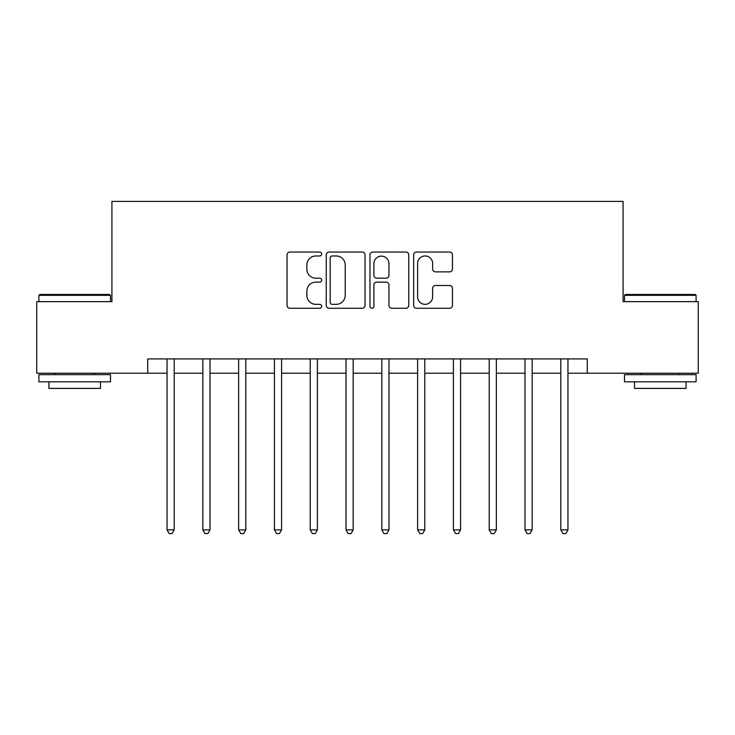 <?xml version="1.0" encoding="UTF-8"?>
<svg xmlns="http://www.w3.org/2000/svg" width="735" height="735" viewBox="0 0 735 735"><rect width="100%" height="100%" fill="white"/><g stroke="black" fill="none" stroke-linecap="round" stroke-linejoin="round"><path stroke-width="1.1" d="M321.682 254.016A1.966 1.966 0 0 0 319.716 252.05L289.847 252.05A2.811 2.811 0 0 0 287.036 254.861L287.036 305.457A2.811 2.811 0 0 0 289.847 308.268L319.716 308.268A1.966 1.966 0 0 0 321.682 306.302A1.966 1.966 0 0 0 319.716 304.336L315.848 304.336A8.995 8.995 0 0 1 306.853 295.341L306.853 291.124A8.995 8.995 0 0 1 315.848 282.13L319.716 282.13A1.966 1.966 0 0 0 321.682 280.164A1.966 1.966 0 0 0 319.716 278.188L315.848 278.188A8.995 8.995 0 0 1 306.853 269.194L306.853 264.977A8.995 8.995 0 0 1 315.848 255.982L319.716 255.982A1.966 1.966 0 0 0 321.682 254.016M449.645 271.867A2.811 2.811 0 0 0 452.457 269.056L452.457 254.861A2.811 2.811 0 0 0 449.645 252.05L416.479 252.05A2.811 2.811 0 0 0 413.667 254.861L413.667 305.457A2.811 2.811 0 0 0 416.479 308.268L449.645 308.268A2.811 2.811 0 0 0 452.457 305.457L452.457 288.313A2.811 2.811 0 0 0 449.645 285.502L435.451 285.502A2.811 2.811 0 0 0 432.639 288.313L432.639 296.811A7.515 7.515 0 0 1 425.124 304.336A7.515 7.515 0 0 1 417.599 296.811L417.599 263.507A7.515 7.515 0 0 1 425.124 255.982A7.515 7.515 0 0 1 432.639 263.507L432.639 269.056A2.811 2.811 0 0 0 435.451 271.867L449.645 271.867M147.717 373.224L36.75 373.224L36.75 301.635L111.922 301.635L111.922 201.408L623.078 201.408L623.078 301.635L698.25 301.635L698.25 373.224L587.283 373.224L587.283 358.91L147.717 358.91L147.717 373.224L167.047 373.224M365.038 254.861A2.811 2.811 0 0 0 362.226 252.05L329.06 252.05A2.811 2.811 0 0 0 326.248 254.861L326.248 305.457A2.811 2.811 0 0 0 329.06 308.268L362.226 308.268A2.811 2.811 0 0 0 365.038 305.457L365.038 254.861M372.774 252.05L405.94 252.05A2.811 2.811 0 0 1 408.752 254.861L408.752 305.457A2.811 2.811 0 0 1 405.94 308.268L391.746 308.268A2.811 2.811 0 0 1 388.934 305.457L388.934 284.941A2.811 2.811 0 0 0 386.123 282.13L376.706 282.13A2.811 2.811 0 0 0 373.894 284.941L373.894 306.302A1.966 1.966 0 0 1 371.928 308.268A1.966 1.966 0 0 1 369.962 306.302L369.962 254.861A2.811 2.811 0 0 1 372.774 252.05M174.204 373.224L202.842 373.224M209.999 373.224L238.636 373.224M245.793 373.224L274.431 373.224M281.588 373.224L310.225 373.224M317.382 373.224L346.02 373.224M353.186 373.224L381.814 373.224M388.98 373.224L417.618 373.224M424.775 373.224L453.412 373.224M460.569 373.224L489.207 373.224M496.364 373.224L525.001 373.224M532.158 373.224L560.796 373.224M567.953 373.224L587.283 373.224M332.156 255.982A1.966 1.966 0 0 0 330.19 257.957L330.19 302.361A1.966 1.966 0 0 0 332.156 304.336L336.226 304.336A8.995 8.995 0 0 0 345.22 295.341L345.22 264.977A8.995 8.995 0 0 0 336.226 255.982L332.156 255.982M388.934 263.644A7.515 7.515 0 0 0 381.41 256.129A7.515 7.515 0 0 0 373.894 263.644L373.894 275.377A2.811 2.811 0 0 0 376.706 278.188L386.123 278.188A2.811 2.811 0 0 0 388.934 275.377L388.934 263.644M174.553 358.91L174.416 359.268A2.866 2.866 0 0 0 174.204 360.343L174.204 529.871L167.047 529.871L167.047 360.343A2.866 2.866 0 0 0 166.836 359.268L166.689 358.91M174.204 529.871L172.054 533.592L169.197 533.592L167.047 529.871M210.357 358.91L210.21 359.268A2.866 2.866 86.3 0 0 209.999 360.343L209.999 529.871L202.842 529.871L202.842 360.343A2.866 2.866 86.3 0 0 202.63 359.268L202.483 358.91M209.999 529.871L207.849 533.592L204.992 533.592L202.842 529.871M246.151 358.91L246.004 359.268A2.866 2.866 86.3 0 0 245.793 360.343L245.793 529.871L238.636 529.871L238.636 360.343A2.866 2.866 86.3 0 0 238.425 359.268L238.287 358.91M245.793 529.871L243.643 533.592L240.786 533.592L238.636 529.871M281.946 358.91L281.799 359.268A2.866 2.866 86.3 0 0 281.588 360.343L281.588 529.871L274.431 529.871L274.431 360.343A2.866 2.866 86.3 0 0 274.228 359.268L274.082 358.91M281.588 529.871L279.447 533.592L276.581 533.592L274.431 529.871M317.74 358.91L317.594 359.268A2.866 2.866 86.3 0 0 317.382 360.343L317.382 529.871L310.225 529.871L310.225 360.343A2.866 2.866 86.3 0 0 310.023 359.268L309.876 358.91M317.382 529.871L315.241 533.592L312.375 533.592L310.225 529.871M39.754 294.478L109.625 294.478L110.489 295.332L38.9 295.332L39.754 294.478M74.694 381.814L38.9 381.814L38.9 374.657L110.489 374.657L110.489 381.814L74.694 381.814M100.465 381.814L100.465 388.402L48.923 388.402L48.923 381.814M625.375 294.478L695.246 294.478L696.1 295.332L624.511 295.332L625.375 294.478M660.306 381.814L624.511 381.814L624.511 374.657L696.1 374.657L696.1 381.814L660.306 381.814M686.077 381.814L686.077 388.402L634.535 388.402L634.535 381.814M353.535 358.91L353.388 359.268A2.866 2.866 86.3 0 0 353.186 360.343L353.186 529.871L346.02 529.871L346.02 360.343A2.866 2.866 86.3 0 0 345.817 359.268L345.671 358.91M353.186 529.871L351.036 533.592L348.169 533.592L346.02 529.871M389.329 358.91L389.183 359.268A2.866 2.866 86.3 0 0 388.98 360.343L388.98 529.871L381.814 529.871L381.814 360.343A2.866 2.866 86.3 0 0 381.612 359.268L381.465 358.91M388.98 529.871L386.83 533.592L383.964 533.592L381.814 529.871M425.124 358.91L424.977 359.268A2.866 2.866 86.3 0 0 424.775 360.343L424.775 529.871L417.618 529.871L417.618 360.343A2.866 2.866 86.3 0 0 417.406 359.268L417.26 358.91M424.775 529.871L422.625 533.592L419.758 533.592L417.618 529.871M460.918 358.91L460.771 359.268A2.866 2.866 86.3 0 0 460.569 360.343L460.569 529.871L453.412 529.871L453.412 360.343A2.866 2.866 86.3 0 0 453.201 359.268L453.054 358.91M460.569 529.871L458.419 533.592L455.553 533.592L453.412 529.871M496.713 358.91L496.575 359.268A2.866 2.866 86.3 0 0 496.364 360.343L496.364 529.871L489.207 529.871L489.207 360.343A2.866 2.866 86.3 0 0 488.995 359.268L488.849 358.91M496.364 529.871L494.214 533.592L491.357 533.592L489.207 529.871M532.517 358.91L532.37 359.268A2.866 2.866 86.3 0 0 532.158 360.343L532.158 529.871L525.001 529.871L525.001 360.343A2.866 2.866 86.3 0 0 524.79 359.268L524.643 358.91M532.158 529.871L530.009 533.592L527.151 533.592L525.001 529.871M568.311 358.91L568.164 359.268A2.866 2.866 86.3 0 0 567.953 360.343L567.953 529.871L560.796 529.871L560.796 360.343A2.866 2.866 86.3 0 0 560.584 359.268L560.447 358.91M567.953 529.871L565.803 533.592L562.946 533.592L560.796 529.871M38.9 301.635L38.9 295.332M55.217 374.657L55.217 373.224M94.163 374.657L94.163 373.224M110.489 301.635L110.489 295.332M624.511 301.635L624.511 295.332M640.837 374.657L640.837 373.224M679.783 374.657L679.783 373.224M696.1 301.635L696.1 295.332"/></g></svg>
